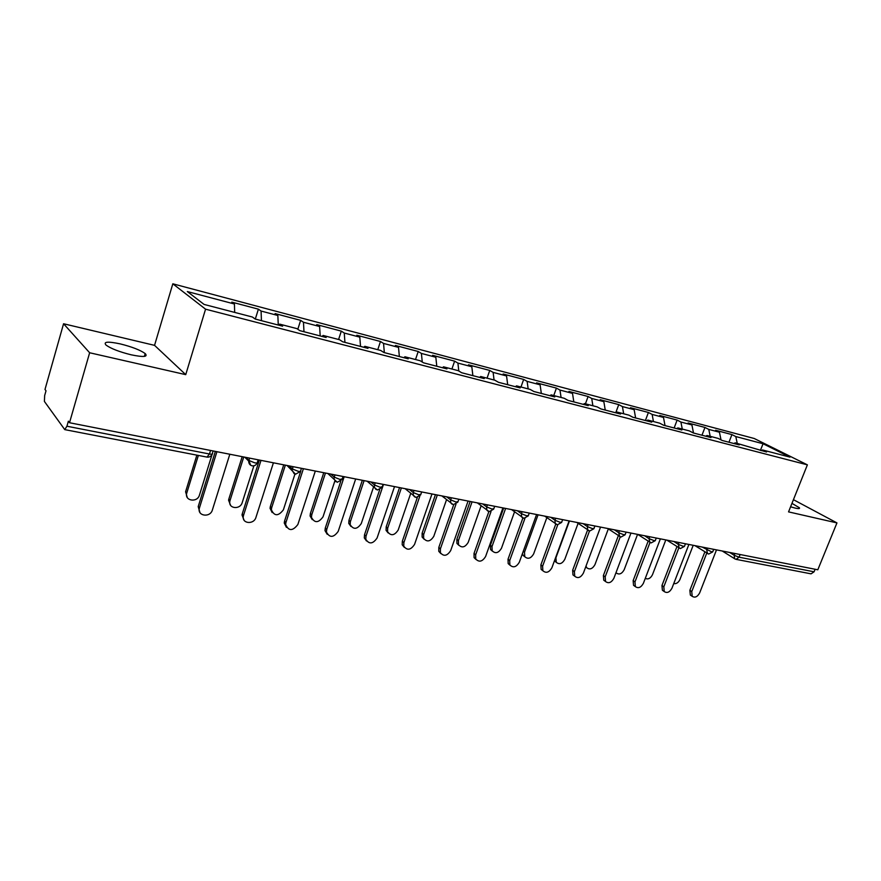 <?xml version="1.0" encoding="UTF-8"?>
<svg xmlns="http://www.w3.org/2000/svg" width="881" height="881" viewBox="0 0 881 881"><rect width="100%" height="100%" fill="white"/><g stroke="black" fill="none" stroke-linecap="round" stroke-linejoin="round"><path stroke-width="1.32" d="M120.4 343.931C132.051 346.861 140.321 350.076 145.189 353.567C148.228 356.937 143.548 357.356 131.148 354.801C119.431 351.882 111.072 348.667 106.083 345.132C103.033 341.674 107.801 341.266 120.4 343.931M791.964 503.359L799.397 507.764C800.036 508.755 798.638 508.866 795.191 508.095L790.587 506.806M63.564 323.756L89.642 352.763L185.737 374.645L154.549 345.352L63.564 323.756L44.997 389.446L46.01 390.812L44.656 395.569L44.402 401.428L64.754 429.62L66.923 426.228L68.366 421.184L69.511 422.737L817.81 569.787L836.95 522.907L793.44 499.681M154.549 345.352L172.819 283.803L754.224 438.496L807.381 464.849L205.559 309.176L172.819 283.803M234.665 312.403L234.423 304L187.323 291.556L204.095 304.43L252.406 317.028L255.204 319.043L282.603 326.168L279.706 324.142L278.748 325.166M234.423 304L231.835 302.128L258.386 309.165L255.314 319.076M261.448 320.673L261.073 311.048L258.386 309.165M261.073 311.048L277.845 315.486L275.103 313.592L300.641 320.354L297.822 329.263M303.989 331.73L303.471 322.259L300.641 320.354M303.471 322.259L319.616 326.521L316.731 324.615L341.31 331.124L338.601 339.482M344.923 342.379L344.273 333.04L341.31 331.124M344.273 333.04L359.811 337.148L356.794 335.232L380.471 341.498L377.773 349.691M384.336 352.62L383.554 343.425L380.471 341.498M383.554 343.425L398.52 347.378L395.393 345.451L418.211 351.497L415.513 359.536M422.263 362.025L421.404 353.435L418.211 351.497M421.404 353.435L435.831 357.245L432.604 355.307L454.618 361.144L451.92 369.018M458.803 371.011L457.911 363.082L454.618 361.144M457.911 363.082L471.82 366.76L468.494 364.822L489.737 370.438L487.05 378.18M494.076 380.008L493.118 372.388L489.737 370.438M493.118 372.388L506.553 375.945L503.139 373.996L523.655 379.425L520.979 387.012M528.16 388.884L527.124 381.374L523.655 379.425M527.124 381.374L540.097 384.81L536.606 382.861L556.429 388.114L553.753 395.558M561.076 397.463L559.964 390.063L556.429 388.114M559.964 390.063L572.507 393.378L568.939 391.428L588.101 396.505L585.447 403.817M592.891 405.756L591.713 398.454L588.101 396.505M591.713 398.454L603.848 401.659L600.203 399.71L618.748 404.621L615.83 412.539M623.671 413.784L622.427 406.57L618.748 404.621M622.427 406.57L634.155 409.676L630.466 407.716L648.405 412.473L645.41 420.512M653.438 421.536L652.138 414.422L648.405 412.473M652.138 414.422L663.492 417.429L659.748 415.48L677.126 420.083L674.141 427.979M682.268 429.047L680.903 422.032L677.126 420.083M680.903 422.032L691.915 424.939L688.105 422.99L704.954 427.45L701.981 435.214M710.185 436.326L708.776 429.399L704.954 427.45M708.776 429.399L719.436 432.219L715.592 430.269L731.924 434.597L728.961 442.24M737.243 443.374L735.789 436.547L731.924 434.597M735.789 436.547L763.056 443.749L789.971 457.118L762.45 449.949L761.294 450.643M279.706 324.142L296.886 328.613L299.837 330.65L326.146 337.489L323.107 335.452L339.603 339.747L342.709 341.795L367.983 348.369L364.811 346.321L380.669 350.451L383.907 352.51L408.222 358.831L404.919 356.772L420.182 360.747L423.53 362.818L446.931 368.897L443.517 366.826L458.219 370.659L461.677 372.74L484.22 378.599L480.696 376.517L494.869 380.207L498.426 382.288L520.153 387.937L516.53 385.856L530.197 389.424L533.842 391.505L554.799 396.946L551.099 394.864L564.28 398.3L568.014 400.381L588.233 405.645L584.455 403.564L597.175 406.879L600.985 408.96L620.51 414.037L616.667 411.956L628.957 415.16L632.833 417.242L651.698 422.142L647.788 420.061L659.671 423.166L663.602 425.237L681.85 429.983L677.874 427.913L689.371 430.908L693.358 432.978L711.011 437.571L706.991 435.489L718.114 438.397L722.156 440.467L739.225 444.905L735.161 442.835L766.558 452.008L762.45 449.949M278.275 325.045L277.845 315.486M320.188 335.947L319.616 326.521M323.107 335.452L322.116 336.443M360.516 346.431L359.811 337.148M364.811 346.321L363.798 347.279M399.346 356.53L398.52 347.378M404.919 356.772L403.883 357.708M436.778 366.265L435.831 357.245M443.517 366.826L442.471 367.74M472.877 375.647L471.82 366.76M480.696 376.517L479.627 377.398M507.698 384.7L506.553 375.945M516.53 385.856L515.451 386.715M541.33 393.444L540.097 384.81M551.099 394.864L549.997 395.701M573.828 401.901L572.507 393.378M584.455 403.564L583.343 404.368M605.236 410.061L603.848 401.659M616.667 411.956L615.544 412.749M635.619 417.968L634.155 409.676M647.788 420.061L646.654 420.832M665.023 425.611L663.492 417.429M677.874 427.913L676.74 428.662M693.501 433.012L691.915 424.939M706.991 435.489L705.846 436.227M721.021 439.883L719.436 432.219M735.161 442.835L734.016 443.55M740.117 554.523L739.071 557.188L814.077 571.802L815.112 569.258M814.077 571.802L811.049 573.839L736.064 559.347L739.071 557.188L734.181 555.272L734.886 553.488M760.391 450.411L763.056 443.749M89.642 352.763L69.511 422.737M185.737 374.645L205.559 309.176M807.381 464.849L788.55 511.883L836.95 522.907M691.31 595.699L690.33 595.038L689.878 590.292L691.75 591.569L692.202 596.316C694.955 598.023 697.444 596.889 699.657 592.913L716.506 549.876M689.878 590.292L704.855 551.902M691.75 591.569L706.76 553.114M673.734 583.607C676.333 584.015 678.392 582.671 679.912 579.566L693.204 545.306M663.503 591.041L662.391 590.259L661.961 585.524L663.811 586.812L664.23 591.558C667.082 593.42 669.659 592.296 671.961 588.2L688.887 544.458M661.961 585.524L676.938 546.649M663.811 586.812L678.822 547.894M634.816 586.228L633.538 585.325L633.142 580.612L634.97 581.9L635.366 586.625C638.307 588.673 640.972 587.583 643.383 583.332L660.387 538.853M633.142 580.612L648.13 541.242M634.97 581.9L649.98 542.498M605.203 581.273L603.749 580.205L603.386 575.524L605.181 576.835L605.544 581.515C608.573 583.784 611.348 582.715 613.87 578.31L630.95 533.071M603.386 575.524L618.363 535.67M605.181 576.835L620.213 536.881M574.632 576.152L572.958 574.886L572.65 570.282L574.412 571.593L574.72 576.207C577.848 578.718 580.733 577.694 583.387 573.124L600.545 527.091M572.65 570.282L587.616 529.922M574.412 571.593L589.477 531.012M542.916 570.811L541.121 569.357L540.879 564.853L542.608 566.186L542.85 570.701C546.066 573.498 549.083 572.518 551.891 567.76L569.104 520.913M540.879 564.853L555.768 524.129M542.608 566.186L557.728 524.867M645.277 578.388C648.108 579.654 650.508 578.443 652.469 574.742L665.816 539.921M616.017 572.617L616.26 572.947C619.178 574.985 621.81 573.916 624.166 569.765L637.569 534.371M586.471 567.518L585.645 567.078M586.03 566.043L586.746 567.727C589.752 569.974 592.495 568.939 594.961 564.622L608.319 528.897M569.445 520.979L555.933 557.761L556.263 562.309L554.435 560.823M554.578 561.032L556.263 562.309C559.369 564.798 562.21 563.807 564.809 559.325L578.09 523.347M524.856 556.825L523.105 555.404L522.488 553.466M538.06 514.812L524.492 552.233L524.757 556.682C527.95 559.457 530.924 558.51 533.666 553.852L546.848 517.643M510.066 565.272L508.183 563.609L508.018 559.237L509.703 560.58L509.868 564.963C513.171 568.102 516.321 567.188 519.316 562.221L536.584 514.526M508.018 559.237L522.885 517.995M509.703 560.58L524.922 518.402M492.402 551.165L490.574 549.535L490.398 545.24L492.005 546.528L492.193 550.823C495.463 553.929 498.569 553.059 501.498 548.191L514.559 511.784M505.617 508.436L492.005 546.528M503.668 508.051L490.398 545.24M476.048 559.534L474.088 557.607L474.022 553.433L475.663 554.788L475.729 558.972C479.099 562.507 482.392 561.682 485.607 556.484L502.93 507.908M474.022 553.433L488.878 511.564M475.663 554.788L491.014 511.564M458.847 545.306L456.931 543.423L456.843 539.326L458.417 540.615L458.505 544.722C461.842 548.224 465.08 547.431 468.218 542.344L481.147 505.771M472.062 501.84L458.417 540.615M470.146 501.465L456.843 539.326M440.83 553.576L438.782 551.33L438.815 547.42L440.412 548.786L440.379 552.706C443.782 556.715 447.229 555.999 450.709 550.537L468.086 501.058M438.815 547.42L453.704 504.758M440.412 548.786L455.973 504.262M424.113 539.238L422.12 537.047L422.131 533.203L423.651 534.503L423.64 538.357C427.021 542.322 430.402 541.628 433.804 536.298L446.568 499.593M437.328 495.023L423.651 534.503M435.456 494.648L422.131 533.203M404.335 547.398L402.199 544.766L402.331 541.198L403.883 542.575L403.74 546.143C407.154 550.713 410.755 550.129 414.555 544.392L431.965 493.966M402.331 541.198L417.319 497.545M403.883 542.575L419.797 496.245M388.158 532.95L386.065 530.362L386.186 526.871L387.662 528.182L387.552 531.684C390.922 536.188 394.468 535.637 398.179 530.032L410.766 493.25M401.362 487.953L387.662 528.182M399.545 487.6L386.186 526.871M366.485 540.967L364.282 537.862L364.525 534.734L366.011 536.122L365.78 539.249C369.128 544.469 372.894 544.062 377.079 538.005L394.523 486.609M364.525 534.734L379.667 489.814M366.011 536.122L383.466 484.44M350.891 526.409L348.744 523.369L348.964 520.308L350.385 521.629L350.164 524.691C353.49 529.833 357.19 529.448 361.276 523.545L373.654 486.719M364.095 480.63L350.385 521.629M362.333 480.288L348.964 520.308M327.203 534.293L324.99 530.604L325.287 528.038L326.719 529.437L326.422 532.014C329.626 537.983 333.558 537.773 338.205 531.386L355.671 478.978M325.287 528.038L340.738 481.356M326.719 529.437L344.185 476.72M312.248 519.625L310.09 516.013L310.376 513.502L311.742 514.834L311.456 517.356C314.627 523.226 318.481 523.05 323.03 516.817L334.901 480.85M325.463 473.042L311.742 514.834M323.756 472.701L310.376 513.502M286.413 527.345L284.244 522.984L284.563 521.089L285.929 522.488L285.609 524.393C288.561 531.199 292.646 531.243 297.855 524.525L315.321 471.049M284.563 521.089L300.718 471.313M285.929 522.488L303.394 468.703M272.163 512.566L270.049 508.304L270.357 506.443L271.656 507.786L271.348 509.647C274.266 516.332 278.275 516.398 283.374 509.846L294.992 473.945M285.367 465.157L271.656 507.786M283.737 464.838L270.357 506.443M244.026 520.087L242.011 514.989L242.264 513.865L243.552 515.275L243.299 516.398C241.978 523.854 253.948 524.735 255.942 517.389L273.407 462.811M242.264 513.865L259.355 460.047M243.552 515.275L261.007 460.367M230.547 505.209L228.575 500.221L228.818 499.12L230.04 500.463L229.798 501.564C228.531 508.855 240.282 509.791 242.209 502.611L253.871 465.818M243.751 456.986L230.04 500.463M242.187 456.677L228.818 499.12M199.932 512.522L198.203 506.619L199.414 508.051C196.959 516.09 210.218 517.995 212.376 509.978L229.82 454.244M198.28 506.355L215.349 451.402M199.491 507.775L216.924 451.711M187.29 497.545L185.594 491.774L186.75 493.129C184.371 500.981 197.377 502.93 199.458 495.089L212.167 454.156C211.066 456.391 209.359 457.382 207.013 457.107L209.447 454.001L210.548 450.455M198.357 455.433L186.827 492.864M196.87 455.147L185.671 491.51M66.923 426.228L209.447 454.001C212.046 454.431 213.026 454.2 212.398 453.319L213.125 450.962M729.633 552.464L734.181 555.272L734.6 558.675L736.064 559.347M735.018 558.961L722.244 551.01M702.179 547.068L711.628 551.847L712.817 551.594L713.709 549.326M707.575 553.642L706.694 549.898L707.399 548.092M673.855 541.496L678.304 544.359L679.02 542.509M644.595 535.747L648.989 538.632L649.704 536.749M614.365 529.811L618.693 532.708L619.409 530.803M583.123 523.666L587.363 526.585L588.079 524.647M550.79 517.312L554.953 520.253L555.669 518.27M517.334 510.738L521.398 513.7L522.125 511.685M482.678 503.932L486.653 506.905L487.38 504.857M446.777 496.873L450.632 499.868L451.358 497.776M409.533 489.561L413.266 492.567L414.004 490.431M370.901 481.962L374.502 484.99L375.229 482.821M330.782 474.077L334.229 477.128L334.967 474.903M289.089 465.895L292.382 468.945L293.109 466.677M245.744 457.371L248.849 460.444L249.587 458.131M679.24 548.169L678.304 544.359L683.304 546.33L684.57 546.055L685.451 543.775M649.98 542.509L648.989 538.632L654.043 540.626L655.387 540.328L656.257 538.038M619.739 536.65L618.693 532.708L623.814 534.734L625.235 534.415L626.094 532.113M588.475 530.604L587.693 529.977L587.363 526.585L592.55 528.644L594.058 528.292L594.917 525.99M556.131 524.349L555.228 523.589L554.953 520.253L560.206 522.345L561.803 521.97L562.651 519.647M522.642 517.863L521.618 516.949L521.398 513.7L526.717 515.814L528.424 515.418L529.261 513.083M487.964 511.156L486.797 510.022L486.653 506.905L492.039 509.064L493.856 508.623L494.682 506.289M452.019 504.196L450.687 502.809L450.632 499.868L456.083 502.049L458.021 501.586L458.847 499.252M414.731 496.972L413.233 495.243L413.266 492.567L418.794 494.792L420.876 494.285L421.68 491.939M376.033 489.484L374.37 487.325L374.502 484.99L380.096 487.248L382.321 486.708L383.114 484.363M335.848 481.698L334.031 479L334.229 477.128L339.912 479.418L342.28 478.846L343.061 476.5M294.078 473.615L292.162 470.245L292.382 468.945L298.13 471.28C300.366 471.654 301.225 471.456 300.685 470.674L301.445 468.318M250.622 465.19L248.849 460.444L254.675 462.811C257.087 463.219 258.001 462.999 257.417 462.173L258.166 459.816M523.27 551.297L524.492 552.233M145.189 353.567L144.352 356.398M799.397 507.764L799.078 508.557M207.013 457.107L64.754 429.62M694.955 545.647L708.643 554.05L712.696 551.902M666.807 540.119L680.33 548.577L684.438 546.396M637.756 534.404L651.092 542.927L655.244 540.692M607.747 528.512L620.874 537.091L625.092 534.811M576.747 522.422L589.631 531.056L593.904 528.721M544.711 516.123L557.321 524.801L561.638 522.422M511.575 509.614L523.865 518.336L528.248 515.914M477.304 502.875L489.208 511.641L493.668 509.152M441.844 495.904L453.297 504.703L457.834 502.159M405.139 488.691L416.052 497.512L420.666 494.902M367.157 481.235L377.409 490.034L382.101 487.369M327.82 473.504L337.269 482.281L342.059 479.55M287.052 465.487L295.553 474.22L300.443 471.412M244.764 457.184L248.695 461.071C248.706 463.593 249.863 465.19 252.164 465.84C254.455 466.104 256.118 465.146 257.175 462.954M692.202 596.316L690.33 595.038M664.23 591.558L662.391 590.259M635.366 586.625L633.538 585.325M605.544 581.515L603.749 580.205M574.72 576.207L572.958 574.886M542.85 570.701L541.121 569.357M585.689 566.957L586.746 567.727M523.105 555.404L524.757 556.682M509.868 564.963L508.183 563.609M490.574 549.535L492.193 550.823M475.729 558.972L474.088 557.607M456.931 543.423L458.505 544.722M440.379 552.706L438.782 551.33M422.12 537.047L423.64 538.357M403.74 546.143L402.199 544.766M386.065 530.362L387.552 531.684M365.78 539.249L364.282 537.862M348.744 523.369L350.164 524.691M326.422 532.014L324.99 530.604M310.09 516.013L311.456 517.356M285.609 524.393L284.244 522.984M270.049 508.304L271.348 509.647M243.299 516.398L242.011 514.989M228.575 500.221L229.798 501.564M199.414 508.051L198.203 506.619M185.594 491.774L186.75 493.129"/></g></svg>
